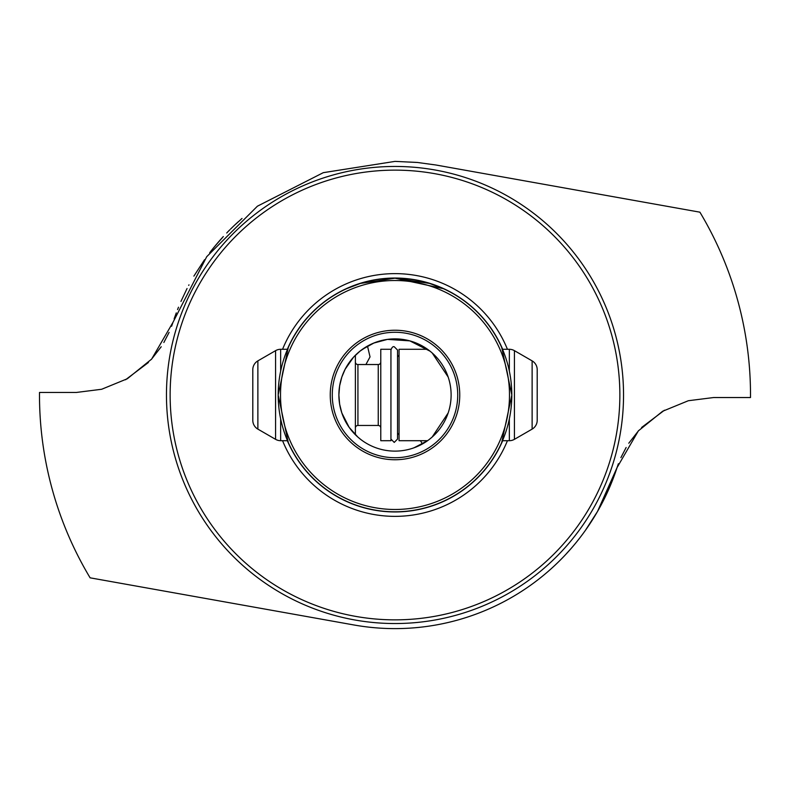 <?xml version="1.0" encoding="UTF-8"?>
<svg xmlns="http://www.w3.org/2000/svg" width="790" height="790" viewBox="0 0 790 790"><rect width="100%" height="100%" fill="white"/><g stroke="black" fill="none" stroke-linecap="round" stroke-linejoin="round"><path stroke-width="1.19" d="M171.608 326.25L172.931 322.438L206.723 256.691L257.412 206.2L323.298 172.664L395 161.387L417.308 162.454L436.1 165.031L699.901 212.174A355.51 355.51 0 0 1 750.5 397.538L713.617 397.538L688.337 400.728L662.642 411.254L638.36 430.886L617.069 467.562L597.477 511.535L585.449 530.297M170.136 395A224.864 224.864 0 0 1 395 170.136A224.864 224.864 0 0 1 619.864 395A224.864 224.864 0 0 1 395 619.854A224.864 224.864 0 0 1 170.136 395M623.537 395A228.537 228.537 0 0 0 395 166.453A228.537 228.537 0 0 0 166.463 395A228.537 228.537 0 0 0 395 623.537A228.537 228.537 0 0 0 623.537 395M532.124 429.118L532.124 360.872A10.161 10.161 0 0 1 537.2 369.671L537.2 420.329A10.161 10.161 0 0 1 532.124 429.118L514.418 439.339A10.161 10.161 0 0 1 509.343 440.702L502.499 440.702L501.729 442.469L511.811 395A116.811 116.811 0 0 1 395 511.801A116.811 116.811 0 0 1 278.189 395L288.271 442.469L287.501 440.702L280.657 440.702A10.161 10.161 0 0 1 275.582 439.339L275.582 350.651L257.876 360.872A10.161 10.161 0 0 0 252.8 369.671L252.8 420.329L252.8 369.671M280.657 371.112L280.657 349.289L287.501 349.289L288.271 347.521L278.189 395A116.811 116.811 0 0 1 395 278.189L360.359 283.442L346.603 288.686L360.359 283.442L395 278.189L429.642 283.442L443.397 288.686L395 278.189A116.811 116.811 0 0 1 511.811 395L501.729 347.521L502.499 349.289L509.343 349.289A10.161 10.161 0 0 1 514.418 350.651L532.124 360.872M365.908 364.526L370.036 356.902L367.498 346.079M429.306 439.408L432.16 437.058L448.177 412.933M349.121 427.321L357.84 437.058L355.382 434.747L355.382 355.243L360.191 350.977L353.535 357.179L345.161 369.197L341.823 377.057L339.631 385.846L338.88 395A56.12 56.12 0 0 1 395 338.88A56.12 56.12 0 0 1 451.12 395A56.12 56.12 0 0 1 395 451.12A56.12 56.12 0 0 1 338.88 395L339.631 404.144L341.823 412.933L349.121 427.311M357.84 437.058L360.694 439.408L357.84 437.058M362.442 440.702L361.632 440.119M427.805 349.466L409.812 340.865L387.485 339.384L373.591 343.117L362.195 349.466M380.188 340.865L387.485 339.384L409.812 340.865L430.096 351.204L427.834 349.486M362.166 349.486L374.104 342.909M330.25 395A64.75 64.75 0 0 0 395 459.75A64.75 64.75 0 0 0 459.75 395A64.75 64.75 0 0 0 395 330.24A64.75 64.75 0 0 0 330.25 395M457.726 395A62.726 62.726 0 0 1 395 457.716A62.726 62.726 0 0 1 332.274 395A62.726 62.726 0 0 1 395 332.274A62.726 62.726 0 0 1 457.726 395M172.931 322.438L151.631 359.104L127.358 378.736L101.663 389.263L76.383 392.452L39.5 392.452A355.51 355.51 0 0 0 90.109 577.826L353.9 624.969A233.623 233.623 0 0 0 617.069 467.562L618.392 463.74M420.399 440.702L422.502 443.911M427.558 349.289L399.059 349.289L399.059 440.702L427.558 440.702L414.029 447.792M412.607 448.286L415.688 447.16M416.567 446.804L417.722 446.31M509.491 395A114.491 114.491 0 0 0 395 280.509A114.491 114.491 0 0 0 280.509 395A114.491 114.491 0 0 0 395 509.481A114.491 114.491 0 0 0 509.491 395M507.437 440.702A121.374 121.374 0 0 1 282.563 440.702M282.563 349.289A121.374 121.374 0 0 1 507.437 349.289M576.858 541.644L580.265 537.319M573.708 545.465L575.604 543.184M573.718 545.456L572.246 547.184L573.718 545.456M572.444 546.966L570.676 549.001M568.83 551.074L567.901 552.101L568.83 551.074M566.627 553.425L570.973 548.655M567.2 552.882L567.941 552.062M562.628 557.72L563.329 556.99M555.893 564.386L557.414 562.914M554.462 565.739L555.814 564.455M547.944 571.585L550.097 569.699M174.126 318.874L176.289 312.889M177.562 309.571L178.5 307.211M180.94 301.425L187.052 288.528M188.701 285.378L188.978 284.854M193.886 276.115L204.551 259.703M210.15 252.138L213.665 247.705M213.744 247.606L217.744 242.826M212.796 248.781L219.324 240.999M217.922 242.619L218.633 241.789M221.19 238.896L222.138 237.849M227.49 232.161L228.34 231.292M234.215 225.515L230.561 229.061M234.107 225.614L235.756 224.064M235.311 224.478L238.353 221.674M241.029 219.294L242.007 218.455M229.663 229.949L228.152 231.47M227.777 231.865L226.73 233.011M227.915 231.727L228.399 231.223M229.801 229.811L229.307 230.305M232.635 227.026L233.722 225.989M212.895 248.653L209.676 252.761M223.333 236.546L222.602 237.336M221.99 238.007L219.758 240.506M219.028 241.345L222.81 237.119M368.071 345.763L359.904 351.204L355.382 355.243M429.809 350.977L432.16 352.933L448.177 377.057M664.439 410.227L641.579 427.499M638.725 430.491L628.791 443.229M626.134 447.496L620.9 457.617M125.561 379.763L148.421 362.491M151.275 359.499L161.209 346.761M163.866 342.495L169.1 332.373M241.049 219.344L234.275 225.446M222.484 237.543L216.282 244.614M216.243 244.574L210.308 251.921M390.941 350.049C391.86 347.363 392.966 346.267 394.24 346.751L397.538 350.049L397.538 439.052L394.24 442.42L390.941 439.052M275.582 439.339L257.876 429.118A10.161 10.161 0 0 1 252.8 420.329M280.657 349.289A10.161 10.161 0 0 0 275.582 350.651M355.382 361.988A2.538 2.538 0 0 0 357.929 364.526L378.242 364.526A2.538 2.538 0 0 0 380.78 361.988M355.382 428.002A2.538 2.538 0 0 1 357.929 425.464L357.929 364.526M380.78 428.002A2.538 2.538 0 0 0 378.242 425.464L357.929 425.464M390.941 440.702L380.78 440.702L380.78 349.289L390.941 349.289L390.941 440.702M397.538 356.695A2.538 2.538 0 0 0 399.059 354.364M397.538 433.295A2.538 2.538 0 0 1 399.059 435.626M502.657 440.702A116.96 116.96 0 0 1 287.343 440.702M287.343 349.289A116.96 116.96 0 0 1 502.657 349.289M378.242 425.464L378.242 364.526M514.418 439.339L514.418 350.651M509.343 440.702L509.343 418.878M509.343 371.112L509.343 349.289M280.657 440.702L280.657 418.878M257.876 429.118L257.876 360.872"/></g></svg>
